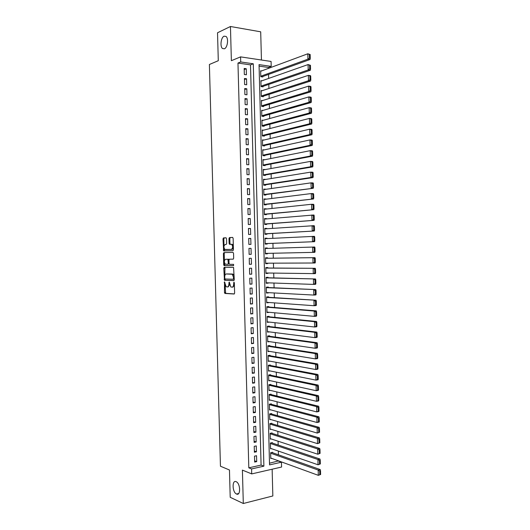 <?xml version="1.0" encoding="UTF-8"?>
<svg xmlns="http://www.w3.org/2000/svg" width="530" height="530" viewBox="0 0 530 530"><rect width="100%" height="100%" fill="white"/><g stroke="black" fill="none" stroke-linecap="round" stroke-linejoin="round"><path stroke-width="0.79" d="M224.515 281.834L224.455 292.487L224.978 293.461L234.127 294.004L234.618 293.07L234.34 282.854L233.962 282.172L233.65 284.153C233.604 286.008 233.081 287.008 232.087 287.147L230.815 286.949L229.304 282.04L228.887 283.961C228.841 285.802 228.331 286.79 227.357 286.929L226.118 286.737L224.515 281.834M224.422 48.786C227.529 47.713 228.768 38.432 226.045 36.451L224.084 36.179C220.964 37.378 219.811 46.56 222.52 48.508L224.422 48.786M236.499 494.006L236.539 494.026C240.839 496.226 240.468 483.314 236.188 481.704L236.161 481.697C231.875 479.544 232.219 492.317 236.499 494.006M226.522 238.705L225.992 237.785L223.468 237.924L222.991 238.891L223.647 250.909L232.955 250.703L233.445 249.723L233.14 238.354L232.597 237.42L229.464 237.592L228.98 238.573L229.112 243.402L229.464 244.277L231.696 244.423C233.021 246.529 232.902 248.192 231.332 249.405L224.852 249.444C223.547 247.377 223.66 245.734 225.184 244.522L226.177 244.476L226.654 243.508L226.522 238.705M240.713 61.957L240.58 56.876L271.075 61.453L271.201 66.389L259.044 64.62L269.538 464.889L281.45 462.206L281.576 467.043L251.71 473.906L251.578 468.937L263.887 466.161L253.28 63.785L240.713 61.957L237.97 63.063L248.808 467.831L251.578 468.937M251.71 473.906L242.402 470.11L243.303 503.5L230.206 497.292L229.457 469.991L220.447 466.214L209.39 64.494L218.294 60.712L217.525 32.767L230.451 26.5L231.371 60.692L240.58 56.876M224.263 267.292L223.792 268.233L224.468 280.257L233.763 280.602L234.253 279.661L233.578 267.398L224.263 267.292M223.7 264.695L223.395 253.565L223.865 252.611L233.001 252.386L233.544 253.333L233.677 258.196L233.187 259.17L229.437 259.21L228.953 260.17L229.04 263.364L229.576 264.318L233.604 264.351L233.511 265.656L224.057 265.59L223.7 264.695L224.515 264.662L224.462 262.734M261.442 60.009L260.7 31.82L230.451 26.5M243.303 503.5L272.837 495.967L272.142 469.209M261.615 70.907L260.641 70.768L260.793 76.704L262.814 76.976L262.807 76.479M261.933 80.792L260.899 80.659L261.052 86.589L263.072 86.847L263.059 86.35M262.257 90.676L261.157 90.544L261.31 96.473L263.331 96.705L263.317 96.215M262.582 100.554L261.416 100.422L261.568 106.351L263.589 106.57L263.576 106.073M262.926 110.432L261.674 110.3L261.827 116.222L263.847 116.421L263.834 115.931M263.277 120.297L261.933 120.171L262.085 126.087L264.106 126.272L264.092 125.776M263.642 130.161L262.191 130.035L262.343 135.952L264.364 136.111L264.351 135.62M264.026 140.013L262.449 139.893L262.602 145.81L264.616 145.949L264.602 145.458M264.444 149.864L262.708 149.751L262.86 155.661L264.874 155.787L264.861 155.29M264.887 159.709L262.966 159.596L263.118 165.506L265.132 165.612L265.119 165.121M265.238 169.573L263.231 169.905M265.232 169.54L263.224 169.441L263.377 175.351L265.391 175.437L265.378 174.946M265.497 179.451L263.49 179.69M265.49 179.365L263.483 179.286L263.635 185.182L265.643 185.255L265.629 184.765M265.749 189.323L263.748 189.468M265.749 189.177L263.735 189.117L263.894 195.013L265.901 195.066L265.888 194.576M266.007 199.187L264 199.24M266.007 198.989L263.993 198.949L264.152 204.838L266.159 204.871L266.146 204.381M266.265 209.052L264.258 209.006M266.259 208.794L264.251 208.767L264.404 214.663L266.411 214.677L266.398 214.186M266.524 218.903L264.516 218.771M266.517 218.598L264.51 218.585L264.662 224.475L266.669 224.475L266.656 223.985M266.782 228.755L266.769 228.39L264.768 228.529M266.769 228.39L264.768 228.403L264.921 234.286L266.928 234.267L266.915 233.776M267.041 238.599L267.027 238.182L265.026 238.281M267.027 238.182L265.02 238.208L265.179 244.091L267.18 244.052L267.166 243.561M267.299 248.444L267.286 247.967L265.278 248.027M267.425 253.36L267.438 253.837L265.431 253.877M267.683 263.191L267.69 263.615L265.689 263.615M267.551 258.236L267.537 257.746L265.537 257.812L265.689 263.688L267.69 263.615M267.935 273.023L267.948 273.387L265.941 273.354M267.809 268.008L267.796 267.524L265.795 267.604L265.947 273.48L267.948 273.387M268.193 282.841L266.199 283.08M268.061 277.78L268.048 277.289L266.047 277.395L266.199 283.265L268.2 283.152M268.452 292.659L266.451 292.805M268.319 287.545L268.306 287.055L266.305 287.174L266.457 293.044L268.458 292.911M268.71 302.471L266.703 302.524M268.571 297.303L268.558 296.813L266.557 296.952L266.716 302.815L268.71 302.67M268.962 312.283L266.961 312.243M268.829 307.055L268.816 306.572L266.815 306.724L266.968 312.587L268.968 312.422M269.22 322.081L267.213 321.948M269.081 316.808L269.068 316.317L267.074 316.496L267.226 322.353L269.22 322.167M269.478 331.879L267.471 331.654M269.339 326.553L269.326 326.063L267.325 326.255L267.478 332.111L269.478 331.912M269.591 336.292L269.578 335.801L267.584 336.013L267.736 341.87L269.631 341.658M269.843 346.024L269.83 345.54L267.835 345.765L267.988 351.615L269.704 351.41M270.101 355.756L270.088 355.266L268.094 355.517L268.246 361.361L269.803 361.162M270.353 365.481L270.34 364.991L268.346 365.256L268.498 371.099L269.936 370.901M270.605 375.2L270.591 374.71L268.604 374.995L268.756 380.832L270.081 380.639M270.863 384.912L270.85 384.429L268.856 384.727L269.008 390.564L270.24 390.371M271.115 394.618L271.102 394.134L269.114 394.452L269.267 400.289L270.413 400.097M271.367 404.324L271.353 403.84L269.366 404.178L269.518 410.008L270.598 409.816M271.618 414.023L271.612 413.539L269.624 413.89L269.777 419.72L270.79 419.535M271.877 423.715L271.863 423.231L269.876 423.602L270.028 429.433L270.989 429.247M272.128 433.408L272.115 432.924L270.128 433.315L270.28 439.132L271.188 438.953M272.38 443.093L272.367 442.61L270.386 443.014L270.538 448.83L271.4 448.652M254.499 456.171L254.658 462.074L256.699 461.623L256.54 455.727L254.499 456.171M254.234 446.326L254.393 452.229L256.44 451.798L256.281 445.909L254.234 446.326M253.976 436.481L254.135 442.391L256.175 441.974L256.023 436.077L253.976 436.481M253.711 426.63L253.87 432.54L255.917 432.142L255.758 426.246L253.711 426.63M253.453 416.772L253.612 422.688L255.659 422.311L255.5 416.408L253.453 416.772M253.188 406.908L253.347 412.824L255.394 412.466L255.235 406.563L253.188 406.908M252.923 397.043L253.082 402.959L255.135 402.621L254.976 396.712L252.923 397.043M252.664 387.165L252.823 393.094L254.87 392.77L254.711 386.86L252.664 387.165M252.399 377.287L252.558 383.216L254.612 382.912L254.453 376.996L252.399 377.287M252.134 367.403L252.293 373.339L254.347 373.054L254.188 367.131L252.134 367.403M251.876 357.518L252.035 363.454L254.089 363.189L253.93 357.266L251.876 357.518M251.611 347.62L251.77 353.563L253.824 353.311L253.665 347.389L251.611 347.62M251.346 337.723L251.505 343.665L253.559 343.44L253.406 337.511L251.346 337.723M251.081 327.818L251.24 333.761L253.3 333.555L253.141 327.619L251.081 327.818M250.823 317.914L250.981 323.856L253.035 323.664L252.876 317.728L250.823 317.914M250.557 307.996L250.716 313.945L252.77 313.773L252.618 307.837L250.557 307.996M250.292 298.079L250.452 304.028L252.512 303.875L252.353 297.933L250.292 298.079M250.027 288.154L250.186 294.104L252.247 293.971L252.088 288.029L250.027 288.154M249.762 278.224L249.922 284.179L251.982 284.067L251.829 278.118L249.762 278.224M249.498 268.286L249.656 274.248L251.723 274.149L251.565 268.2L249.498 268.286M249.232 258.342L249.391 264.311L251.458 264.231L251.299 258.276L249.232 258.342M248.968 248.398L249.126 254.367L251.194 254.307L251.035 248.351L248.968 248.398L251.035 248.351M248.709 238.447L248.861 244.416L250.928 244.376L250.769 238.414L248.709 238.447M248.444 228.49L248.603 234.465L250.663 234.445L250.511 228.476L248.444 228.49M248.173 218.526L248.338 224.508L250.405 224.501L250.246 218.539L248.173 218.526M247.907 208.562L248.066 214.544L250.14 214.557L249.981 208.588L247.907 208.562M247.643 198.591L247.802 204.573L249.875 204.606L249.716 198.631L247.643 198.591M247.377 188.614L247.536 194.596L249.61 194.649L249.451 188.673L247.377 188.614M247.112 178.63L247.272 184.619L249.345 184.692L249.186 178.709L247.112 178.63M246.847 168.639L247.006 174.635L249.08 174.721L248.921 168.739L246.847 168.639M246.582 158.642L246.742 164.644L248.815 164.75L248.656 158.768L246.582 158.642M246.317 148.645L246.477 154.647L248.55 154.773L248.391 148.784L246.317 148.645M246.052 138.641L246.211 144.644L248.285 144.789L248.126 138.8L246.052 138.641M245.781 128.631L245.946 134.64L248.02 134.805L247.861 128.81L245.781 128.631M245.516 118.621L245.675 124.629L247.755 124.815L247.596 118.813L245.516 118.621M245.251 108.597L245.41 114.612L247.49 114.811L247.331 108.816L245.251 108.597M244.986 98.573L245.145 104.589L247.225 104.814L247.066 98.805L244.986 98.573M244.714 88.543L244.88 94.559L246.96 94.804L246.801 88.795L244.714 88.543M244.449 78.506L244.608 84.528L246.695 84.787L246.536 78.778L244.449 78.506M248.808 467.831L261.085 465.082L250.498 64.872L237.97 63.063M246.423 74.77L246.264 68.754L244.184 68.463L244.343 74.492L246.423 74.77M269.492 463.2L278.588 460.881M278.429 454.813L278.329 451.05M278.177 445.028L278.078 441.205M277.919 435.243L277.819 431.36M277.667 425.451L277.568 421.509M277.415 415.646L277.309 411.651M277.157 405.848L277.051 401.793M276.905 396.036L276.799 391.922M276.647 386.224L276.541 382.05M276.395 376.399L276.282 372.173M276.137 366.575L276.024 362.288M275.885 356.75L275.772 352.404M275.627 346.911L275.514 342.512M275.375 337.073L275.255 332.615M275.116 327.229L274.997 322.71M274.858 317.377L274.739 312.799M274.606 307.519L274.487 302.888M274.348 297.661L274.229 292.964M274.089 287.797L273.97 283.04M273.838 277.925L273.712 273.116M273.579 268.048L273.453 263.178M273.321 258.163L273.195 253.241M273.063 248.265L272.937 243.336M272.804 238.315L272.678 233.439M272.546 228.364L272.427 223.541M272.287 218.406L272.168 213.636M272.029 208.442L271.91 203.725M271.771 198.472L271.651 193.808M271.512 188.501L271.393 183.89M271.254 178.517L271.135 173.966M270.996 168.533L270.876 164.035M270.737 158.543L270.618 154.097M270.479 148.546L270.36 144.153M270.214 138.549L270.101 134.209M269.956 128.538L269.843 124.258M269.697 118.528L269.584 114.301M269.439 108.511L269.326 104.337M269.174 98.487L269.068 94.367M268.915 88.464L268.809 84.396M268.657 78.427L268.551 74.419M268.392 68.39L268.372 67.449L259.084 66.111M272.632 452.772L272.619 452.289L270.638 452.713L270.79 458.529L271.612 458.344M267.438 253.837L265.431 253.897L265.278 248.013L267.286 247.967M268.372 67.449L271.201 66.389M278.594 461.166L281.45 462.206M261.085 465.082L263.887 466.161M250.498 64.872L253.28 63.785M256.699 461.623L254.625 460.828M256.44 451.798L254.36 451.05M256.175 441.974L254.102 441.265M255.917 432.142L253.844 431.473M255.659 422.311L253.578 421.675M255.394 412.466L253.32 411.876M255.135 402.621L253.062 402.071M254.87 392.77L252.797 392.253M254.612 382.912L252.538 382.441M254.347 373.054L252.273 372.617M254.089 363.189L252.015 362.792M253.824 353.311L251.75 352.96M253.559 343.44L251.492 343.122M253.3 333.555L251.227 333.277M253.035 323.664L250.968 323.426M252.77 313.773L250.703 313.575M252.512 303.875L250.445 303.716M252.247 293.971L250.18 293.852M251.982 284.067L249.915 283.987M251.723 274.149L249.656 274.109M251.458 264.231L249.391 264.231M251.194 254.307L249.126 254.347M250.769 238.414L248.709 238.52M250.511 228.476L248.444 228.622M250.246 218.539L248.179 218.724M249.981 208.588L247.914 208.813M249.716 198.631L247.656 198.902M249.451 188.673L247.391 188.985M249.186 178.709L247.126 179.06M248.921 168.739L246.861 169.13M248.656 158.768L246.596 159.192M248.391 148.784L246.331 149.255M248.126 138.8L246.066 139.31M247.861 128.81L245.801 129.36M247.596 118.813L245.536 119.402M247.331 108.816L245.271 109.445M247.066 98.805L245.006 99.481M246.801 88.795L244.741 89.504M246.536 78.778L244.476 79.533M246.264 68.754L244.211 69.549M227.529 286.922L228.172 286.882L229.669 284.743M232.266 287.134L232.909 287.101L234.406 285.166M225.071 284.961L225.654 293.355L234.353 293.911M224.899 278.84L225.435 280.264L233.955 280.542M224.945 267.292L224.819 275.812M224.766 278.336L225.137 279.005L233.16 279.244L233.505 278.581L233.465 277.19L232.266 274.255L226.25 273.977C225.283 274.142 224.773 275.136 224.727 276.965L224.766 278.336M233.187 279.237L234.24 279.005M234.161 276.084L233.087 274.215L231.729 274.083M226.959 273.944L232.557 274.043M224.409 260.853L224.21 253.545L223.395 253.565M224.654 252.591L224.21 253.545M233.286 259.15L229.437 259.21M233.624 265.623L224.223 265.636M225.608 259.25C224.071 260.449 223.971 262.092 225.303 264.178L227.847 264.318L228.331 263.364L227.887 259.283L225.608 259.25L227.715 259.23M227.847 264.318L229.106 263.781M229 259.72L228.536 259.203M224.515 264.662L225.038 265.61M233.392 247.742L232.16 249.385L225.323 249.59M233.339 245.801L232.524 244.41L231.193 244.27M232.736 237.447L230.285 237.579L229.801 238.56L229.934 243.383L230.371 244.303M224.064 248.153L224.601 250.935M226.124 237.811L224.283 237.91L223.812 238.878L224.005 246.046M320.61 474.502L320.517 470.812L319.689 471.011L319.782 474.708L320.61 474.502L318.311 475.337L270.777 458.039M270.651 453.196L318.179 470.057L320.246 469.56L271.777 452.468M319.782 474.708L318.311 475.337L318.179 470.057L319.689 471.011M320.517 470.812L320.246 469.56M320.345 463.949L320.252 460.252L319.431 460.444L319.524 464.141L320.345 463.949L318.046 464.783L270.525 448.347M270.393 443.497L317.914 459.503L319.981 459.026L271.479 442.788M319.524 464.141L318.046 464.783L317.914 459.503L319.431 460.444M320.252 460.252L319.981 459.026M320.087 453.382L319.994 449.685L319.166 449.871L319.259 453.567L320.087 453.382L317.788 454.217L270.267 438.648M270.141 433.798L317.656 448.936L319.723 448.479L271.181 433.103M319.259 453.567L317.788 454.217L317.656 448.936L319.166 449.871M319.994 449.685L319.723 448.479M319.822 442.815L319.729 439.112L318.901 439.291L318.994 442.994L319.822 442.815L317.523 443.65L270.015 428.942M269.889 424.093L317.39 438.363L319.457 437.932L270.87 423.417M318.994 442.994L317.523 443.65L317.39 438.363L318.901 439.291M319.729 439.112L319.457 437.932M319.557 432.242L319.464 428.538L318.636 428.704L318.729 432.407L319.557 432.242L317.258 433.076L269.763 419.237M269.631 414.38L317.125 427.789L319.199 427.372L270.558 413.725M318.729 432.407L317.258 433.076L317.125 427.789L318.636 428.704M319.464 428.538L319.199 427.372M319.298 421.655L319.206 417.951L318.378 418.11L318.47 421.82L319.298 421.655L319.067 422.092L316.993 422.496L269.505 409.518M269.379 404.662L316.86 417.203L318.934 416.812L270.24 404.026M318.47 421.82L316.993 422.496L316.86 417.203L318.378 418.11M319.206 417.951L318.934 416.812M319.034 411.068L318.941 407.365L318.113 407.51L318.205 411.22L319.034 411.068L318.802 411.525L316.728 411.909L269.253 399.799M269.127 394.943L316.602 406.616L318.669 406.245L269.909 394.327M318.205 411.22L316.728 411.909L316.602 406.616L318.113 407.51M318.941 407.365L318.669 406.245M318.769 400.475L318.676 396.765L317.848 396.91L317.94 400.62L318.769 400.475L318.537 400.958L316.47 401.316L268.995 390.08M268.869 385.211L316.337 396.016L318.411 395.671L269.565 384.621M317.94 400.62L316.47 401.316L316.337 396.016L317.848 396.91M318.676 396.765L318.411 395.671M318.503 389.875L318.417 386.165L317.583 386.297L317.675 390.014L318.503 389.875L318.278 390.378L316.205 390.716L268.743 380.348M268.617 375.478L316.072 385.416L318.146 385.091L269.214 374.909M317.675 390.014L316.205 390.716L316.072 385.416L317.583 386.297M318.417 386.165L318.146 385.091M318.245 379.268L318.152 375.558L317.318 375.684L317.41 379.394L318.245 379.268L318.013 379.798L315.94 380.116L268.491 370.616M268.359 365.746L315.807 374.809L317.881 374.505L268.842 365.19M317.41 379.394L315.94 380.116L315.807 374.809L317.318 375.684M318.152 375.558L317.881 374.505M317.98 368.661L317.887 364.945L317.053 365.057L317.145 368.774L317.98 368.661L317.748 369.211L315.675 369.503L268.233 360.87M268.107 356.001L315.542 364.196L317.616 363.911L268.445 355.471M317.145 368.774L315.675 369.503L315.542 364.196L317.053 365.057M317.887 364.945L317.616 363.911M317.715 358.042L317.622 354.325L316.794 354.431L316.887 358.147L317.715 358.042L317.49 358.611L315.41 358.889L267.981 351.132M267.849 346.256L315.277 353.576L317.357 353.311L268.021 345.745M316.887 358.147L315.41 358.889L315.277 353.576L316.794 354.431M317.622 354.325L317.357 353.311M317.45 347.415L317.357 343.698L316.529 343.798L316.622 347.521L317.45 347.415L317.225 348.011L315.145 348.263L267.723 341.38M267.597 336.504L315.012 342.95L317.092 342.711L267.584 336.02M316.622 347.521L315.145 348.263L315.012 342.95L316.529 343.798M317.357 343.698L317.092 342.711M317.185 336.788L317.092 333.065L316.264 333.158L316.357 336.881L317.185 336.788L316.96 337.405L314.88 337.636L267.464 331.628M267.339 326.745L314.747 332.323L316.827 332.098L267.325 326.314M316.357 336.881L314.88 337.636L314.747 332.323L316.264 333.158M317.092 333.065L316.827 332.098M316.92 326.149L316.827 322.425L315.999 322.512L316.092 326.235L316.92 326.149L316.695 326.791L314.615 327.003L267.213 321.862M267.087 316.98L314.482 321.683L316.562 321.485L267.074 316.609M316.092 326.235L314.615 327.003L314.482 321.683L315.999 322.512M316.827 322.425L316.562 321.485M316.655 315.509L316.562 311.786L315.734 311.859L315.827 315.589L316.655 315.509L316.43 316.171L314.35 316.364L266.954 312.097M266.828 307.214L314.217 311.044L316.297 310.865L266.822 306.897M315.827 315.589L314.35 316.364L314.217 311.044L315.734 311.859M316.562 311.786L316.297 310.865M316.39 304.863L316.304 301.133L315.469 301.199L315.562 304.929L316.39 304.863L316.165 305.552L314.085 305.717L266.703 302.332M266.57 297.443L316.032 300.232L266.563 297.178M315.562 304.929L314.085 305.717L313.952 300.391L315.469 301.199M316.304 301.133L316.032 300.232M316.132 294.21L316.039 290.48L315.204 290.533L315.297 294.269L316.132 294.21L315.9 294.918L313.82 295.064L266.444 292.553M266.318 287.664L315.774 289.599L266.312 287.459M315.297 294.269L313.82 295.064L313.687 289.738L315.204 290.533M316.039 290.48L315.774 289.599M315.867 283.55L315.774 279.813L314.939 279.86L315.032 283.596L315.867 283.55L315.642 284.279L313.555 284.405L266.186 282.775M266.06 277.886L315.509 278.959L266.06 277.727M315.032 283.596L313.555 284.405L313.422 279.078L314.939 279.86M315.774 279.813L315.509 278.959M315.602 272.884L315.509 269.147L314.668 269.187L314.76 272.923L315.602 272.884L315.377 273.639L265.934 272.99M265.802 268.094L315.244 268.312L265.802 267.994M314.76 272.923L313.29 273.745L313.157 268.405L314.668 269.187M315.509 269.147L315.244 268.312M315.33 262.211L315.237 258.474L314.403 258.501L314.495 262.244L315.33 262.211L315.111 262.993L265.676 263.198M265.55 258.302L314.979 257.659L265.55 258.262M314.495 262.244L313.025 263.072L312.892 257.732L314.403 258.501M315.237 258.474L314.979 257.659M315.065 251.531L314.972 247.795L314.138 247.815L314.23 251.558L315.065 251.531L314.846 252.333L265.417 253.406M265.291 248.504L314.714 247.006L314.972 247.795M314.23 251.558L312.76 252.393L312.62 247.053L314.138 247.815M265.166 243.641L314.581 241.673L265.166 243.601M265.033 238.699L314.449 236.34L314.707 237.109L313.873 237.122L313.965 240.865L314.8 240.852L314.707 237.109M313.965 240.865L312.488 241.713L312.356 236.367L313.873 237.122M314.8 240.852L314.581 241.673M264.907 233.896L314.316 231.007L264.907 233.796M264.781 228.894L314.184 225.667L314.442 226.416L313.608 226.416L313.7 230.166L314.535 230.159L314.442 226.416M313.7 230.166L312.223 231.02L312.09 225.674L313.608 226.416M314.535 230.159L314.316 231.007M264.656 224.137L314.051 220.334L264.649 223.985M264.523 219.082L313.919 214.994L314.177 215.717L313.343 215.71L313.435 219.46L314.27 219.46L314.177 215.717M313.435 219.46L311.958 220.328L311.825 214.981L313.343 215.71M314.27 219.46L314.051 220.334M264.397 214.378L313.786 209.655L264.39 214.173M264.265 209.264L311.56 204.275L313.647 204.315L313.912 205.011L313.071 204.997L313.17 208.747L314.005 208.76L313.912 205.011M313.17 208.747L311.693 209.628L311.56 204.275L313.071 204.997M314.005 208.76L313.786 209.655M264.145 204.613L313.515 198.969L264.139 204.348M264.006 199.439L311.289 193.563L313.382 193.622L313.647 194.305L312.806 194.278L312.899 198.035L313.74 198.054L313.647 194.305M312.899 198.035L311.421 198.922L311.289 193.563L312.806 194.278M313.74 198.054L313.515 198.969M263.887 194.841L313.25 188.276L263.88 194.523M263.748 189.607L311.024 182.85L313.117 182.929L313.382 183.585L312.541 183.552L312.634 187.309L313.475 187.335L313.382 183.585M312.634 187.309L311.156 188.21L311.024 182.85L312.541 183.552M313.475 187.335L313.25 188.276M263.629 185.063L312.985 177.583L310.891 177.49L263.622 184.692M263.49 179.776L310.759 172.124L312.852 172.23L313.111 172.866L312.276 172.82L312.369 176.576L313.203 176.616L313.111 172.866M312.369 176.576L310.891 177.49L310.759 172.124L312.276 172.82M313.203 176.616L312.985 177.583M263.377 175.284L312.72 166.877L310.62 166.764L263.364 174.854M263.238 169.938L310.487 161.398L312.587 161.524L312.846 162.134L312.004 162.087L312.097 165.844L312.938 165.89L312.846 162.134M312.097 165.844L310.62 166.764L310.487 161.398L312.004 162.087M312.938 165.89L312.72 166.877M263.118 165.499L312.455 156.165L310.355 156.032L263.105 165.016M262.979 160.093L310.222 150.666L312.322 150.811L312.581 151.401L311.739 151.341L311.832 155.105L312.673 155.157L312.581 151.401M311.832 155.105L310.355 156.032L310.222 150.666L311.739 151.341M312.673 155.157L312.455 156.165M263.046 155.674L312.19 145.452L310.09 145.293L262.847 155.164M262.721 150.242L309.957 139.927L312.057 140.092L312.309 140.655L311.474 140.589L311.567 144.352L312.409 144.418L312.309 140.655M311.567 144.352L310.09 145.293L309.957 139.927L311.474 140.589M312.409 144.418L312.19 145.452M262.959 145.836L311.918 134.733L309.818 134.554L262.589 145.313M262.463 140.39L309.686 129.174L311.786 129.366L312.044 129.91L311.203 129.837L311.296 133.6L312.137 133.673L312.044 129.91M311.296 133.6L309.818 134.554L309.686 129.174L311.203 129.837M312.137 133.673L311.918 134.733M262.84 135.991L311.653 124L309.553 123.801L262.33 135.461M262.204 130.526L309.421 118.422L311.521 118.634L311.779 119.157L310.938 119.071L311.031 122.841L311.872 122.92L311.779 119.157M311.031 122.841L309.553 123.801L309.421 118.422L310.938 119.071M311.872 122.92L311.653 124M262.701 126.147L311.388 113.268L309.281 113.042L262.072 125.597M261.946 120.661L309.149 107.663L311.256 107.901L311.507 108.398L310.666 108.305L310.765 112.075L311.607 112.168L311.507 108.398M310.765 112.075L309.281 113.042L309.149 107.663L310.666 108.305M311.607 112.168L311.388 113.268M262.549 116.295L311.123 102.528L309.017 102.283L261.813 115.732M261.688 110.797L308.884 96.897L310.984 97.156L311.243 97.633L310.401 97.533L310.494 101.303L311.335 101.402L311.243 97.633M310.494 101.303L309.017 102.283L308.884 96.897L310.401 97.533M311.335 101.402L311.123 102.528M262.377 106.437L310.852 91.783L308.745 91.518L261.555 105.854M261.429 100.919L308.612 86.132L310.719 86.403L310.977 86.86L310.13 86.748L310.229 90.524L311.07 90.63L310.977 86.86M310.229 90.524L308.745 91.518L308.612 86.132L310.13 86.748M311.07 90.63L310.852 91.783M262.198 96.573L310.587 81.03L308.48 80.739L261.297 95.976M261.171 91.041L308.347 75.353L310.454 75.651L310.706 76.082L309.865 75.962L309.957 79.739L310.799 79.858L310.706 76.082M309.957 79.739L308.48 80.739L308.347 75.353L309.865 75.962M310.799 79.858L310.587 81.03M262.005 86.708L310.322 70.271L308.208 69.96L261.038 86.099M260.912 81.15L308.076 64.567L310.441 65.296L309.593 65.17L309.692 68.946L310.534 69.072L310.441 65.296M309.692 68.946L308.208 69.96L308.076 64.567L309.593 65.17M310.534 69.072L310.322 70.271M261.807 76.837L310.05 59.506L307.943 59.174L260.78 76.207M260.654 71.265L307.811 53.782L310.169 54.511L309.328 54.371L309.421 58.154L310.262 58.287L310.169 54.511M309.421 58.154L307.943 59.174L307.811 53.782L309.328 54.371M310.262 58.287L310.05 59.506M224.879 282.444L224.183 282.483M234.34 282.788L233.617 282.828M229.563 282.616L228.854 282.656M229.596 283.921L228.887 283.961M234.373 284.113L233.65 284.153M225.793 293.408L224.978 293.461M225.27 292.434L224.455 292.487M225.435 280.264L224.621 280.31M224.912 279.31L224.097 279.35M224.614 268.2L223.792 268.233M234.227 278.541L233.505 278.581M234.187 277.15L233.465 277.19M227.065 273.937L226.25 273.977M229.04 263.337L228.331 263.364M228.953 260.151L228.244 260.177M232.16 249.385L231.332 249.405M229.934 243.383L229.112 243.402M229.801 238.56L228.98 238.573M230.285 237.579L229.464 237.592M224.117 250.008L223.296 250.027M223.812 238.878L222.991 238.891M224.283 237.91L223.468 237.924M238.666 493.509L236.539 494.026M224.395 48.8L222.52 48.508M225.654 293.355L224.833 293.408M225.283 280.218L224.468 280.257M233.087 274.215L232.266 274.255M228.708 259.256L227.887 259.283M224.872 265.556L224.057 265.59M232.524 244.41L231.696 244.423M230.285 244.264L229.464 244.277M224.468 250.882L223.647 250.909"/></g></svg>
